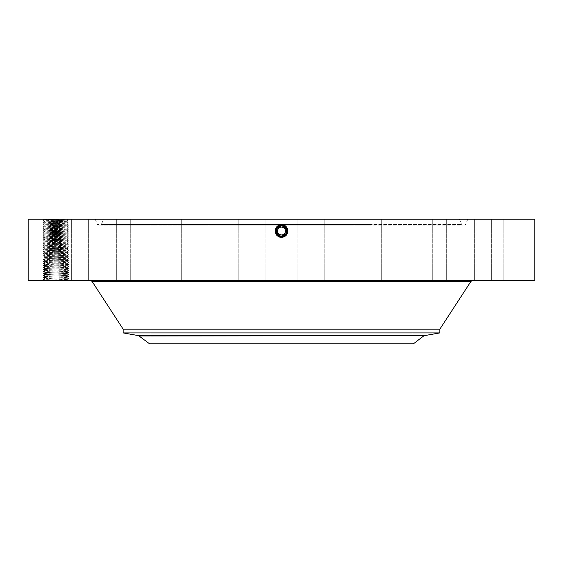 <?xml version="1.0" encoding="UTF-8"?>
<svg xmlns="http://www.w3.org/2000/svg" width="563" height="563" viewBox="0 0 563 563"><rect width="100%" height="100%" fill="white"/><g stroke="black" fill="none" stroke-linecap="round" stroke-linejoin="round"><path stroke-width="0.42" stroke-dasharray="2.81 2.11" d="M278.819 226.432A5.32 5.32 0 0 1 281.493 225.707L286.166 228.479A5.32 5.32 0 0 0 278.952 226.361A5.32 5.32 0 0 0 276.834 233.582A5.32 5.32 0 0 0 284.048 235.693A5.32 5.32 0 0 0 286.166 228.479C287.447 231.428 286.743 233.835 284.048 235.7L281.5 236.347L276.834 233.582C275.553 230.626 276.257 228.219 278.952 226.361L281.5 225.707L286.166 228.479C287.447 231.428 286.743 233.828 284.055 235.693L281.5 236.347L284.28 235.566L281.5 236.347L276.834 233.582C275.553 230.626 276.257 228.226 278.952 226.361L281.5 225.707L286.166 228.479C287.447 231.428 286.743 233.835 284.048 235.7L281.5 236.347L276.834 233.582C275.553 230.633 276.257 228.226 278.945 226.361L281.5 225.707L286.166 228.479C287.447 231.421 286.743 233.828 284.055 235.693L281.5 236.347L281.5 237.114L281.5 236.347L276.834 233.582C275.553 230.633 276.257 228.226 278.945 226.361L281.5 225.707L286.166 228.479C287.447 231.428 286.743 233.835 284.048 235.7L281.5 236.347L276.834 233.582C275.553 230.626 276.257 228.226 278.952 226.361L281.5 225.707L286.166 228.479C287.151 230.267 287.01 232.181 285.744 234.236L284.055 235.7L281.5 236.354L286.166 233.582A5.32 5.32 0 0 1 284.216 235.601M285.434 230.57L284.977 229.127A3.955 3.955 0 0 0 279.6 227.551A3.955 3.955 0 0 0 278.023 232.927A3.955 3.955 0 0 0 283.4 234.504A3.955 3.955 0 0 0 284.977 229.127L284.962 229.113M284.892 228.979L278.023 229.127M277.566 230.577L277.545 231.076M277.566 231.484L278.038 232.941M278.108 233.075L284.977 232.927M285.434 231.477L285.455 230.978M344.127 343.845L150.863 343.845L344.127 343.845M344.127 219.155L150.863 219.155L344.127 219.155M281.007 224.553L278.453 225.446L281.5 224.56L284.596 225.362C290.417 228.121 287.932 237.846 281.5 237.466L278.418 236.678C272.612 233.926 275.082 224.229 281.5 224.609L284.575 225.397C290.318 228.156 287.862 237.769 281.5 237.396L284.554 236.615C290.29 233.891 287.848 224.306 281.5 224.679L278.46 225.46C272.731 228.17 275.173 237.734 281.5 237.361L284.533 236.58C290.241 233.877 287.813 224.341 281.5 224.714L278.474 225.489C272.781 228.184 275.208 237.692 281.5 237.326L284.519 236.551C290.191 233.863 287.777 224.384 281.5 224.75L278.488 225.517C272.83 228.205 275.244 237.656 281.5 237.29L284.498 236.523C290.142 233.842 287.742 224.419 281.5 224.785L278.509 225.552C273.583 230.971 274.575 234.87 281.5 237.255L284.484 236.488C289.396 231.09 288.404 227.199 281.5 224.82L278.523 225.58C273.625 230.971 274.617 234.848 281.5 237.22L284.47 236.46C289.354 231.09 288.362 227.22 281.5 224.855L278.544 225.615C273.667 230.971 274.653 234.827 281.5 237.185L284.449 236.425C289.305 231.09 288.326 227.241 281.5 224.89L278.558 225.643C273.717 230.971 274.695 234.806 281.5 237.15L284.435 236.397C289.262 231.083 288.284 227.262 281.5 224.926L278.572 225.672C273.759 230.971 274.737 234.785 281.5 237.114A3.265 3.265 0 0 0 284.28 235.566M149.617 343.845L413.383 343.845M196.213 219.155L459.394 219.155L196.213 219.155M282.612 225.826L281.5 225.707L276.834 228.479A5.32 5.32 0 0 1 278.776 226.46M284.181 235.623A5.32 5.32 0 0 1 281.5 236.347L276.834 233.582C275.553 230.633 276.257 228.226 278.945 226.361L282.492 225.805A5.32 5.32 0 0 1 284.048 226.361L284.428 225.672C289.241 230.971 288.263 234.785 281.5 237.114L281.5 236.347L280.043 236.143L281.5 236.347L286.166 233.582L286.82 230.886L286.166 233.582A5.32 5.32 0 0 1 285.744 234.236L285.744 234.236M286.152 228.451A5.32 5.32 0 0 1 286.511 229.24M280.508 236.256A5.32 5.32 0 0 1 278.952 235.7L278.565 236.397C273.738 231.083 274.716 227.262 281.5 224.926L284.428 225.672L284.048 226.361L284.442 225.643C289.283 230.971 288.305 234.806 281.5 237.15L278.565 236.397L278.945 235.693L278.551 236.425C273.695 231.09 274.674 227.241 281.5 224.89L284.442 225.643L284.055 226.361L284.794 226.854M277.116 234.039L277.256 234.236A5.32 5.32 0 0 1 276.489 232.822L276.278 232.033M368.293 225.087L100.46 225.087L101.333 224.51L461.667 224.51L101.333 224.51L103.606 219.155M439.844 332.916L123.156 332.916M286.673 232.273L286.792 231.576M286.363 228.881L286.813 230.816L285.075 227.086M280.402 236.235L281.5 236.347L276.834 233.582C275.553 230.626 276.257 228.226 278.952 226.361L281.5 225.707L276.834 228.479L277.897 234.94M278.657 235.524L278.53 236.46C273.646 231.09 274.638 227.22 281.5 224.855L284.456 225.615C289.333 230.971 288.347 234.827 281.5 237.185L278.551 236.425L278.945 235.693L278.516 236.488C273.604 231.09 274.596 227.199 281.5 224.82L284.477 225.58C289.375 230.971 288.383 234.848 281.5 237.22L278.53 236.46L278.945 235.7L278.157 235.165M278.453 225.446C272.851 228.261 275.666 237.354 281.5 236.636L284.231 236.024C289.009 231.337 288.263 227.515 281.993 224.553L278.404 225.362C272.583 228.121 275.068 237.846 281.5 237.466L284.582 236.678C290.388 233.926 287.918 224.229 281.5 224.609L278.425 225.397C272.682 228.156 275.138 237.769 281.5 237.396L278.446 236.615C272.71 233.891 275.152 224.306 281.5 224.679L284.54 225.46C290.269 228.17 287.827 237.734 281.5 237.361L278.467 236.58C272.759 233.877 275.187 224.341 281.5 224.714L284.526 225.489C290.219 228.184 287.792 237.692 281.5 237.326L278.481 236.551C272.809 233.863 275.223 224.384 281.5 224.75L284.512 225.517C290.17 228.205 287.756 237.656 281.5 237.29L278.502 236.523C272.858 233.842 275.258 224.419 281.5 224.785L284.491 225.552C289.417 230.971 288.425 234.87 281.5 237.255L281.5 236.354C275.589 234.349 274.737 231.013 278.938 226.34C274.737 231.013 275.589 234.349 281.5 236.354L286.166 233.582L281.5 236.347L281.5 237.22L281.5 236.347L281.5 237.22L281.5 236.347L281.5 237.185L281.5 236.347L281.5 237.15L281.5 236.347L286.166 233.582L284.055 235.7L281.5 236.354L281.5 237.114A3.265 3.265 0 0 1 278.72 235.566M369.307 225.087L98.588 225.087L369.307 225.087M439.844 329.179L123.156 329.179M286.497 232.857L286.722 232.055M286.82 231.062L286.588 229.486M285.371 227.375L284.765 226.833M284.118 226.396L284.456 225.615L284.055 226.361L284.737 226.812M286.813 230.851L285.159 227.163L286.321 228.782M282.598 225.826L281.5 225.707L276.834 228.479L277.819 234.87M281.5 225.686L281.5 225.707C287.433 227.698 288.291 231.048 284.069 235.728L281.5 236.39C275.546 234.37 274.688 231.006 278.924 226.312L281.5 225.686C287.433 227.698 288.284 231.041 284.069 235.728L281.5 236.39C275.546 234.37 274.688 231.013 278.924 226.312L281.5 225.686L286.166 228.479L286.468 232.92M286.813 230.753L286.771 230.337M276.187 230.76L276.834 228.479L277.826 234.87L276.834 228.479L276.686 233.293M192.18 219.155L467.797 219.155L192.18 219.155M189.907 280.508L472.54 280.508M534.85 219.155L28.15 219.155M45.237 219.155L58.088 219.155L43.759 219.155L45.237 219.155L44.111 219.507L66.962 220.105L58.08 219.155L45.462 219.401M68.728 280.508L43.759 280.508L68.728 280.508L66.997 279.515L68.728 278.53L65.646 277.376L67.011 277.552L68.728 276.553L66.997 275.553L44.709 274.561L67.011 273.569L68.728 274.575L66.997 273.576L68.714 272.605L66.997 271.598L68.714 270.599L65.646 269.459L67.011 269.635L68.728 268.635L66.997 269.621L68.728 270.613L66.997 271.598L68.728 272.591L67.011 273.59L44.709 274.582L42.992 275.56L44.709 276.539L46.075 276.384L44.709 276.56L42.992 275.56L44.723 274.568L43.006 273.597L44.723 272.591L43.006 271.591L46.075 270.444L44.709 270.627L43.006 269.614L46.075 268.467L44.709 268.642L42.992 267.643L44.723 268.628L42.992 269.628L44.723 270.606L42.992 271.605L44.723 272.591L42.992 273.583L44.709 274.582L67.011 275.574L68.728 274.575L66.997 275.567L68.728 276.553L66.997 277.538L68.728 278.53L66.997 279.529L68.728 280.508C69.538 280.184 42.232 279.853 42.992 279.522C42.183 279.192 69.488 278.861 68.728 278.53C69.538 278.199 42.232 277.876 42.992 277.545C42.183 277.214 69.488 276.883 68.728 276.553L68.714 276.539C69.538 276.222 42.232 275.891 42.992 275.56L43.006 275.546C42.183 275.23 69.488 274.906 68.728 274.575L68.714 274.561C69.538 274.244 42.232 273.914 42.992 273.583L43.006 273.569C42.183 273.252 69.488 272.921 68.728 272.591C69.538 272.267 42.232 271.936 42.992 271.605C42.183 271.275 69.488 270.944 68.728 270.613C69.538 270.282 42.232 269.959 42.992 269.628C42.183 269.297 69.488 268.966 68.728 268.635L68.714 268.621C69.538 268.305 42.232 267.974 42.992 267.643L43.006 267.629C42.183 267.312 69.488 266.989 68.728 266.658L68.714 266.644C69.538 266.327 42.232 265.996 42.992 265.666L43.006 265.652C42.183 265.335 69.488 265.004 68.728 264.673C69.538 264.35 42.232 264.019 42.992 263.688C42.183 263.357 69.488 263.027 68.728 262.696C69.538 262.365 42.232 262.041 42.992 261.711C42.183 261.38 69.488 261.049 68.728 260.718L68.714 260.704C69.538 260.387 42.232 260.057 42.992 259.726L43.006 259.712C42.183 259.395 69.488 259.071 68.728 258.741L68.714 258.727C69.538 258.41 42.232 258.079 42.992 257.748L43.006 257.734C42.183 257.418 69.488 257.087 68.728 256.756C69.538 256.432 42.232 256.102 42.992 255.771C42.183 255.44 69.488 255.109 68.728 254.779C69.538 254.448 42.232 254.124 42.992 253.793C42.183 253.463 69.488 253.132 68.728 252.801L68.714 252.787C69.538 252.47 42.232 252.14 42.992 251.809L43.006 251.795C42.183 251.478 69.488 251.154 68.728 250.824L68.714 250.809C69.538 250.493 42.232 250.162 42.992 249.831L43.006 249.817C42.183 249.5 69.488 249.17 68.728 248.839C69.538 248.515 42.232 248.184 42.992 247.854C42.183 247.523 69.488 247.192 68.728 246.861C69.538 246.531 42.232 246.207 42.992 245.876C42.183 245.545 69.488 245.215 68.728 244.884L68.714 244.87C69.538 244.553 42.232 244.222 42.992 243.892L43.006 243.878C42.183 243.561 69.488 243.237 68.728 242.906L68.714 242.892C69.538 242.576 42.232 242.245 42.992 241.914L43.006 241.9C42.183 241.583 69.488 241.253 68.728 240.922C69.538 240.598 42.232 240.267 42.992 239.937C42.183 239.606 69.488 239.275 68.728 238.944C69.538 238.613 42.232 238.29 42.992 237.959C42.183 237.628 69.488 237.297 68.728 236.967L68.714 236.953C69.538 236.636 42.232 236.305 42.992 235.974L43.006 235.96C42.183 235.644 69.488 235.32 68.728 234.989L68.714 234.975C69.538 234.658 42.232 234.328 42.992 233.997L43.006 233.983C42.183 233.666 69.488 233.335 68.728 233.005C69.538 232.681 42.232 232.35 42.992 232.019C42.183 231.689 69.488 231.358 68.728 231.027C69.538 230.696 42.232 230.373 42.992 230.042C42.183 229.711 69.488 229.38 68.728 229.05L68.714 229.035C69.538 228.719 42.232 228.388 42.992 228.057L43.006 228.043C42.183 227.726 69.488 227.403 68.728 227.072L68.714 227.058C69.538 226.741 42.232 226.41 42.992 226.08L43.006 226.066C42.183 225.749 69.488 225.418 68.728 225.087C69.538 224.764 42.232 224.433 42.992 224.102C42.183 223.771 69.488 223.441 68.728 223.11C69.538 222.779 42.232 222.455 42.992 222.125C42.183 221.794 69.488 221.463 68.728 221.132L66.997 220.133L68.728 219.155L58.08 219.155L68.728 219.155C69.488 219.486 42.183 219.809 42.992 220.14L44.709 221.139L65.646 221.956L44.709 221.139L66.962 220.105M517.369 219.155L491.351 219.155L517.369 219.155M479.936 219.155L503.822 219.155L479.936 219.155M453.306 219.155L474.37 219.155L453.306 219.155M414.959 219.155L432.715 219.155L414.959 219.155M367.519 219.155L381.707 219.155L367.519 219.155M314.224 219.155L297.095 219.155L314.224 219.155M258.691 219.155L238.191 219.155L258.691 219.155M204.714 219.155L181.293 219.155L204.714 219.155M155.972 219.155L130.285 219.155L155.972 219.155M115.781 219.155L88.63 219.155L115.781 219.155M86.885 219.155L59.178 219.155L86.892 219.155L86.892 280.508L59.178 280.508L86.892 280.508L86.892 219.155M71.255 219.155L43.935 219.155L71.255 219.155M69.953 219.155L43.935 219.155L69.953 219.155M109.694 219.155L88.63 219.155L109.694 219.155M148.041 219.155L130.285 219.155L148.041 219.155M195.481 219.155L181.293 219.155L195.481 219.155M248.776 219.155L265.905 219.155L248.776 219.155M304.309 219.155L324.809 219.155L304.309 219.155M358.286 219.155L381.707 219.155L358.286 219.155M407.028 219.155L432.715 219.155L407.028 219.155M447.219 219.155L474.37 219.155L447.219 219.155M476.115 219.155L503.822 219.155L476.115 219.155L476.108 280.508L503.822 280.508L476.108 280.508L503.822 280.508L476.115 280.508L476.108 219.155M491.745 219.155L519.065 219.155L491.745 219.155M534.85 280.508L28.15 280.508M517.369 280.508L491.351 280.508L517.369 280.508M453.306 280.508L474.37 280.508L453.306 280.508M414.959 280.508L432.715 280.508L414.959 280.508M367.519 280.508L381.707 280.508L367.519 280.508M314.224 280.508L297.095 280.508L314.224 280.508M258.691 280.508L238.191 280.508L258.691 280.508M204.714 280.508L181.293 280.508L204.714 280.508M155.972 280.508L130.285 280.508L155.972 280.508M115.781 280.508L88.63 280.508L115.781 280.508M71.255 280.508L43.935 280.508L71.255 280.508M69.953 280.508L43.935 280.508L69.953 280.508M109.694 280.508L88.63 280.508L109.694 280.508M148.041 280.508L130.285 280.508L148.041 280.508M195.481 280.508L181.293 280.508L195.481 280.508M248.776 280.508L265.905 280.508L248.776 280.508M304.309 280.508L324.809 280.508L304.309 280.508M358.286 280.508L381.707 280.508L358.286 280.508M407.028 280.508L432.715 280.508L407.028 280.508M447.219 280.508L474.37 280.508L447.219 280.508M491.745 280.508L519.065 280.508L491.745 280.508M507.136 280.508L515.054 280.508L500.901 280.508L507.136 280.275M276.841 233.603L277.263 234.243M286.166 233.582L286.694 232.16M286.701 232.146L286.82 230.893M286.813 230.837L286.722 230.007M285.73 227.797L285.159 227.163M44.709 276.56L65.646 277.376L44.709 276.56L42.992 277.545L44.723 278.523L42.992 279.522L44.111 280.156L66.962 279.558L58.088 280.508L43.759 280.508M281.993 224.553L284.611 225.334C290.466 228.106 287.967 237.882 281.5 237.502L278.396 236.706C272.562 233.941 275.047 224.194 281.5 224.574L281.5 225.439C287.721 227.579 288.615 231.083 284.188 235.946L281.514 236.636L281.5 237.502L284.604 236.706C290.438 233.941 287.953 224.194 281.5 224.574L281.5 225.439C287.714 227.579 288.615 231.083 284.188 235.946L282.373 236.566M278.945 226.361L278.523 225.58L278.938 226.34L281.5 225.65C287.468 227.677 288.333 231.041 284.083 235.756L281.5 236.425C275.511 234.391 274.645 231.013 278.903 226.284L281.5 225.615C287.51 227.656 288.376 231.048 284.104 235.791L281.5 236.46C275.462 234.377 274.589 230.978 278.889 226.249L281.5 225.58C287.559 227.67 288.432 231.083 284.118 235.82L281.5 236.495C275.42 234.398 274.54 230.971 278.875 226.22L281.5 225.545C287.602 227.642 288.481 231.083 284.139 235.855L281.5 236.53C275.377 234.419 274.498 230.971 278.854 226.185L281.5 225.51C287.637 227.621 288.523 231.083 284.153 235.883L281.5 236.566C275.342 234.44 274.455 230.971 278.84 226.157L281.5 225.474C287.679 227.6 288.566 231.083 284.167 235.918L281.5 236.601C275.3 234.461 274.406 230.971 278.819 226.122L278.389 225.334C272.534 228.106 275.033 237.882 281.5 237.502L281.5 236.636M284.055 235.7L284.498 236.523L284.083 235.756L281.5 236.425C275.511 234.391 274.645 231.006 278.903 226.277L281.5 225.615C287.51 227.656 288.376 231.048 284.104 235.791L281.5 236.46C275.469 234.412 274.596 231.006 278.889 226.249L281.5 225.58C287.559 227.67 288.432 231.083 284.118 235.82L281.5 236.495C275.42 234.398 274.547 230.978 278.875 226.22L281.5 225.545C287.602 227.649 288.481 231.083 284.139 235.855L281.5 236.53C275.384 234.419 274.498 230.971 278.854 226.185L281.5 225.51C287.637 227.621 288.523 231.083 284.153 235.883L281.5 236.566C275.342 234.44 274.455 230.971 278.84 226.157L281.5 225.474C287.679 227.6 288.566 231.083 284.167 235.918L281.5 236.601C275.3 234.461 274.406 230.971 278.819 226.122L281.5 225.439L281.5 224.538L281.5 225.474L281.5 224.574M66.962 279.558L46.075 278.382L66.87 279.558M500.064 280.275L499.585 280.275L500.064 280.275M502.133 280.275L502.618 280.275L502.133 280.275M514.216 280.275L514.695 280.275L514.216 280.275M512.147 280.275L511.661 280.275L512.147 280.275M284.231 236.024L284.083 235.763C288.333 231.048 287.475 227.677 281.5 225.65L281.5 224.785L281.5 225.65L278.924 226.312L278.425 225.397C272.633 228.142 275.103 237.804 281.5 237.431L284.568 236.643C290.339 233.912 287.883 224.271 281.5 224.644L284.561 225.425C290.367 228.142 287.897 237.804 281.5 237.431L278.432 236.643C272.661 233.912 275.117 224.271 281.5 224.644L278.439 225.425L278.84 226.157L278.404 225.362L278.819 226.122L281.5 225.439M44.723 221.139L42.992 220.14C42.232 220.471 69.538 220.802 68.728 221.132L67.011 222.111L65.646 221.956L67.011 222.132L68.728 221.132L67.011 220.154L46.075 220.985L42.992 222.125L44.723 221.125M500.064 280.508L499.585 280.508L500.064 280.508M502.133 280.508L502.618 280.508L502.133 280.508M514.216 280.508L514.695 280.508L514.216 280.508M512.147 280.508L511.661 280.508L512.147 280.508M281.5 236.354L281.5 237.255L278.516 236.488L278.931 235.728L278.396 236.706L278.812 235.946M67.011 277.552L46.075 278.382L67.011 277.531M505.532 280.508L509.494 280.508L505.539 280.275M507.15 280.508L509.494 280.508L507.164 280.275M509.163 280.508L508.713 280.508L509.163 280.508M506.214 280.508L507.706 280.508L506.214 280.275M67.011 222.132L46.075 222.962L67.011 222.111L68.728 223.11L66.997 222.118M44.709 223.124L67.011 224.088L44.709 223.124L42.992 224.102L44.723 223.103L42.992 222.125M67.011 275.574L46.075 276.405L67.011 275.553M67.011 224.109L44.709 225.101L67.011 226.073L44.709 227.058L67.011 228.05L46.075 228.881L67.011 228.071L44.709 227.079L67.011 226.094L44.709 225.08L67.011 224.088L68.728 225.087L66.997 224.095L68.728 223.11M67.011 271.612L44.709 272.583L67.011 273.597L44.709 272.583L67.011 271.612L44.709 270.627M67.011 226.094L68.728 227.072L67.011 228.05L68.728 227.072L66.997 226.073L68.728 225.087L66.997 226.087M67.011 271.591L44.709 270.606M44.709 229.035L65.646 229.873L46.075 228.902L42.992 230.042L44.723 229.042M67.011 269.614L46.075 270.444L67.011 269.635M67.011 230.028L46.075 230.858L65.646 229.894L68.728 231.027L66.997 230.035L68.728 229.05L66.997 228.05M44.709 268.621L65.646 269.459L44.709 268.642M44.709 231.02L67.011 232.005L46.075 230.879L42.992 232.019L44.723 231.02L42.992 230.042L44.723 231.034M66.997 267.65L68.728 266.658L66.997 267.65L46.075 268.467L66.997 267.636L44.709 266.644L67.011 265.659L44.709 266.644L65.646 267.495L68.728 268.635L67.011 267.657M67.011 232.005L44.709 232.998L67.011 233.983L44.709 234.975L67.011 235.967L46.075 236.798L67.011 235.988L44.709 234.996L67.011 234.011L44.723 233.005L67.011 232.026L68.728 233.005L66.997 232.012L68.728 231.027L66.997 232.026M44.709 266.644L42.992 267.643L44.723 266.651L42.992 265.666L44.709 264.666L67.011 265.673L44.709 264.687L67.011 263.674L44.709 262.689L67.011 263.674L44.723 264.673L42.992 265.666L44.723 266.658M44.709 236.953L65.646 237.79L46.075 236.819L42.992 237.959L44.723 236.96M67.011 261.718L46.075 262.527L67.011 261.718L68.728 262.696L66.997 261.704L68.728 260.718L67.011 259.719L44.709 260.704L65.646 261.542L44.709 260.725L67.011 259.74L44.723 258.741L67.011 257.755L44.709 256.77L67.011 255.778L46.075 254.631L67.011 255.757L68.728 256.756L67.011 255.757L44.709 256.749L67.011 257.734L44.709 258.748L67.011 259.74L68.728 260.718L67.011 261.696M67.011 237.945L46.075 238.775L65.646 237.811L68.728 238.944L66.997 237.952L68.728 236.967L66.997 235.967L68.728 234.989L66.997 233.99L68.728 234.989L66.997 235.981M44.709 238.937L67.011 239.922L46.075 238.796L42.992 239.937L44.723 238.937L42.992 237.959L44.723 238.951M67.011 239.922L44.709 240.915L67.011 239.944L68.728 240.922L66.997 239.929L68.728 238.944L66.997 239.944M44.709 240.936L67.011 241.921L44.723 242.899L67.011 243.885L46.075 244.715L67.011 243.906L68.728 244.884L65.646 243.723L44.709 242.892L67.011 241.9L44.709 240.915L42.992 241.914L44.709 242.892L42.992 243.892L44.723 242.899L43.006 241.928L44.723 240.922L42.992 239.937L44.723 240.929M66.997 259.733L68.728 258.741L66.997 257.741L68.728 256.756L66.997 257.755L68.728 258.741L67.011 259.74M44.709 244.891L65.646 245.707L44.709 244.891L42.992 245.876L44.723 244.877L42.992 243.892M67.011 253.8L46.075 254.61L67.011 253.8L68.728 254.779L66.997 253.786L68.728 252.801L67.011 251.802L44.709 252.808L65.646 253.646L44.709 252.787L67.011 251.823L44.709 250.831L67.011 249.845L44.709 248.853L67.011 247.861L44.709 246.876L65.646 245.728L44.709 246.854L65.646 247.685L68.728 248.839L67.011 247.84L44.709 248.832L66.997 249.838L44.709 250.809L67.011 251.823L68.728 252.801L67.011 253.779M43.006 245.883L44.723 246.868L42.992 247.854L44.709 248.832L42.992 249.831L44.723 250.824L42.992 251.809L44.709 252.787L42.992 253.793L44.723 252.794M43.006 224.116L44.709 225.08L42.992 226.08L44.723 225.087L43.006 224.116M44.723 229.057L42.992 228.057L44.723 227.065L42.992 228.057M66.997 230.042L68.728 229.05L67.011 228.071M43.006 232.033L44.723 233.012L42.992 233.997L44.709 234.975L42.992 235.974L44.723 234.982L43.006 234.011L44.709 233.019M68.714 233.019L67.011 234.004M44.723 236.974L42.992 235.974M66.997 237.959L68.728 236.967L67.011 235.988M68.714 240.936L66.997 241.921L68.728 242.906L67.011 241.907M67.011 243.906L68.728 242.906M67.011 245.883L68.728 246.861L67.011 245.883L68.728 244.884M44.723 252.808L42.992 251.809L44.723 250.816L43.006 249.845L44.723 248.839L43.006 247.84L44.709 246.876M66.997 251.816L68.728 250.824L66.997 249.824L68.728 248.839L67.011 249.817L68.728 250.824L67.011 251.823M43.006 253.8L44.723 254.786L42.992 255.771L44.709 254.793M66.997 255.778L68.728 254.779L67.011 255.757M43.006 255.785L44.723 256.763L42.992 257.748L44.709 256.749M44.723 260.725L42.992 259.726L44.709 260.704L42.992 261.711L44.723 260.711M44.723 262.703L42.992 261.711L44.709 262.689L42.992 263.688L44.723 262.689M67.011 263.695L68.728 264.673L66.997 263.681L68.728 262.696L67.011 263.674M43.006 263.702L44.709 264.687L43.006 263.702M44.723 278.537L43.006 277.552L44.723 276.546M44.111 280.17L43.006 279.508L44.723 278.523M139.385 335.991L423.615 335.991M138.568 335.639L424.432 335.639M369.729 224.51L97.476 224.51L369.729 224.51M470.95 281.373L92.05 281.373M281.5 237.255L281.5 236.39L281.5 237.255M281.5 225.65L281.5 224.609L281.5 225.65M44.111 219.507L42.992 220.14L44.111 219.493L43.759 219.155M66.997 247.861L68.714 246.876L67.011 247.84M44.709 258.748L42.992 259.726L44.723 258.734L43.006 257.763M68.728 264.673L67.011 265.652L68.728 266.658L66.997 265.659L68.714 264.687M412.137 343.845L412.137 281.373M412.137 280.508L412.137 219.155M150.863 343.845L150.863 219.155M459.394 219.155L461.667 224.51L462.54 225.087L194.707 225.087M467.797 219.155L465.524 224.51L464.651 225.087M95.203 219.155L97.476 224.51L98.349 225.087M373.093 280.508L90.46 280.508M491.351 219.155L491.351 280.508L491.351 219.155M519.065 219.155L519.065 280.508L519.065 219.155M503.822 219.155L503.822 280.508L503.822 219.155M474.37 219.155L474.37 280.508L474.37 219.155M446.656 219.155L446.656 280.508L446.656 219.155M432.715 219.155L432.715 280.508L432.715 219.155M405.008 219.155L405.008 280.508L405.008 219.155M381.707 219.155L381.707 280.508L381.707 219.155M353.993 219.155L353.993 280.508L353.993 219.155M324.809 219.155L324.809 280.508L324.809 219.155M297.095 219.155L297.095 280.508L297.095 219.155M265.905 219.155L265.905 280.508L265.905 219.155M238.191 219.155L238.191 280.508L238.191 219.155M209.007 219.155L209.007 280.508L209.007 219.155M181.293 219.155L181.293 280.508L181.293 219.155M157.992 219.155L157.992 280.508L157.992 219.155M130.285 219.155L130.285 280.508L130.285 219.155M116.344 219.155L116.344 280.508L116.344 219.155M88.63 219.155L88.63 280.508L88.63 219.155M59.178 219.155L59.178 280.508L59.178 219.155M43.935 219.155L43.935 280.508L43.935 219.155M71.649 219.155L71.649 280.508L71.649 219.155M44.709 227.058L43.006 226.094"/><path stroke-width="0.84" d="M278.023 229.127A3.955 3.955 0 0 1 283.4 227.551A3.955 3.955 0 0 1 284.977 232.927A3.955 3.955 0 0 1 279.6 234.504A3.955 3.955 0 0 1 278.023 229.127C280.261 224.531 287.637 228.564 284.977 232.927C282.739 237.523 275.363 233.497 278.023 229.127L277.566 230.577M277.545 231.076L277.566 231.484M284.977 232.927L285.434 231.477M285.455 230.978L285.434 230.57M423.615 335.991L413.383 343.845L149.617 343.845L138.568 335.639L424.432 335.639L139.385 335.991M286.771 230.337L284.055 226.361L281.5 225.707A5.32 5.32 0 0 1 282.492 225.798L284.048 226.361A5.32 5.32 0 0 1 285.005 227.023M285.138 227.149A5.32 5.32 0 0 1 286.152 228.451M286.511 229.24A5.32 5.32 0 0 1 286.166 233.582L286.673 232.273M277.263 234.243L278.952 235.7A5.32 5.32 0 0 1 277.256 234.229L278.945 235.7L281.5 236.347A5.32 5.32 0 0 1 280.508 236.256M277.116 234.039L276.503 232.843A5.32 5.32 0 0 1 276.834 228.479L281.5 225.707L276.834 228.479L281.5 225.707L276.834 228.479L276.834 233.589L277.256 234.236M424.432 335.639L439.844 332.916L123.156 332.916L138.568 335.639M286.792 231.576L286.468 232.92M285.075 227.086L282.598 225.826M280.043 236.143L278.72 235.566L280.05 236.143M277.897 234.94L278.657 235.524M276.686 233.293L278.945 235.7L281.5 236.347L278.952 235.7L280.402 236.235M123.156 332.916L123.156 329.179L439.844 329.179L470.95 281.373L472.54 280.508M284.794 226.854L281.5 225.707C275.567 227.698 274.716 231.041 278.931 235.728L281.5 236.354L278.945 235.7L281.5 236.347L286.166 233.582L286.497 232.857M286.722 232.055L286.82 231.062M286.588 229.486L285.371 227.375M284.765 226.833L284.118 226.396M284.055 226.361L282.612 225.826M28.15 219.155L534.85 219.155L534.85 280.508L28.15 280.508L28.15 219.155M278.769 236.024L281.5 236.566C287.658 234.44 288.545 230.971 284.16 226.157L281.5 225.474C275.321 227.6 274.434 231.083 278.833 235.918L281.5 236.601C287.7 234.461 288.594 230.971 284.181 226.122L281.5 225.439C275.286 227.579 274.385 231.083 278.812 235.946L281.5 236.53C287.616 234.419 288.502 230.971 284.146 226.185L281.5 225.51C275.363 227.621 274.477 231.083 278.847 235.883L281.5 236.495C287.58 234.398 288.453 230.978 284.125 226.22L281.5 225.545C275.398 227.649 274.519 231.083 278.861 235.855L281.5 236.46C287.531 234.412 288.404 231.006 284.111 226.249L281.5 225.58C275.441 227.67 274.568 231.083 278.882 235.82L281.5 236.425C287.489 234.391 288.355 231.006 284.097 226.277L281.5 225.615C275.49 227.656 274.624 231.048 278.896 235.791L281.5 236.39C287.454 234.37 288.312 231.006 284.076 226.312L281.5 225.65C275.525 227.677 274.667 231.048 278.917 235.763L281.5 236.354C287.411 234.349 288.263 231.013 284.062 226.34C288.263 231.013 287.411 234.349 281.5 236.354L286.166 233.582C287.447 230.626 286.743 228.226 284.048 226.361L281.5 225.686C275.567 227.698 274.709 231.048 278.931 235.728L281.5 236.39C287.454 234.37 288.312 231.013 284.076 226.312L281.5 225.65C275.532 227.677 274.667 231.041 278.917 235.756L281.5 236.425C287.489 234.391 288.355 231.013 284.097 226.284L281.5 225.615C275.49 227.656 274.624 231.048 278.896 235.791L281.5 236.46C287.538 234.377 288.411 230.978 284.111 226.249L281.5 225.58C275.441 227.67 274.568 231.083 278.882 235.82L281.5 236.495C287.58 234.398 288.46 230.971 284.125 226.22L281.5 225.545C275.398 227.642 274.519 231.083 278.861 235.855L281.5 236.53C287.623 234.419 288.502 230.971 284.146 226.185L281.5 225.51C275.363 227.621 274.477 231.083 278.847 235.883L281.5 236.566C287.658 234.44 288.545 230.971 284.16 226.157L281.5 225.474C275.321 227.6 274.434 231.083 278.833 235.918L281.5 236.636L278.769 236.024C273.991 231.337 274.737 227.515 281.007 224.553L284.547 225.446C290.149 228.261 287.334 237.354 281.5 236.636L281.5 236.601C287.7 234.461 288.594 230.971 284.181 226.122L281.5 225.439C275.279 227.579 274.385 231.083 278.812 235.946L280.627 236.566M286.722 230.007L285.73 227.797M285.159 227.163L284.737 226.812M276.278 232.033L276.187 230.76M284.611 225.334L284.076 226.312L281.5 225.65L281.5 224.538M123.156 329.179L92.05 281.373L470.95 281.373M412.137 281.373L412.137 280.508M439.844 332.916L439.844 329.179M92.05 281.373L90.46 280.508"/></g></svg>
